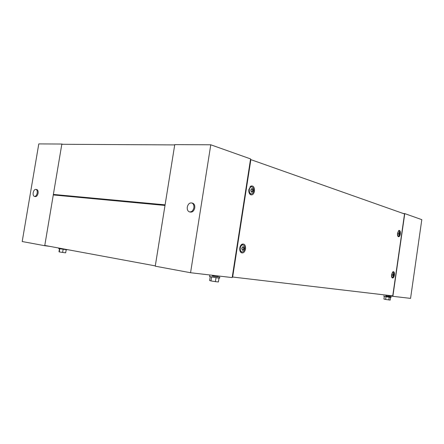 <?xml version="1.0" encoding="UTF-8"?>
<svg xmlns="http://www.w3.org/2000/svg" width="444" height="444" viewBox="0 0 444 444"><rect width="100%" height="100%" fill="white"/><g stroke="black" fill="none" stroke-linecap="round" stroke-linejoin="round"><path stroke-width="0.67" d="M250.583 158.913L232.173 277.578L190.559 272.727L210.778 144.794L250.583 158.913M190.559 272.727L155.25 266.184L174.764 144.611L210.778 144.794M212.493 275.28L212.371 276.035L216.539 276.734L217.144 276.767L217.288 275.841M212.393 275.891L219.819 277.195L219.675 278.149L218.409 278.066L209.54 276.573L209.685 275.635M219.819 277.195L217.166 276.623M210.206 276.779L209.618 280.541L210.989 280.93L211.594 277.045M216.012 277.755L215.401 281.646L210.989 280.93M218.992 278.127L218.393 281.962L215.401 281.646M193.878 207.714C193.084 210.811 191.569 212.193 189.316 211.849C187.712 211.1 187.035 209.518 187.29 207.104C188.078 204.001 189.605 202.625 191.869 202.98C193.456 203.724 194.128 205.306 193.878 207.714M192.285 203.08L192.746 203.191C194.339 203.935 195.005 205.511 194.755 207.92C193.967 211.017 192.452 212.387 190.204 212.043L189.821 211.96M62.776 144.283L61.855 144.028L44.739 245.71L49.611 246.342M61.855 144.028L38.789 143.906L22.2 241.53L44.739 245.71M58.763 248.035L58.675 248.579L66.989 249.806M66.173 249.761L65.662 252.819L62.621 252.442L63.137 249.362M59.785 248.829L59.268 251.903L62.621 252.442M59.485 248.779L58.985 251.748L59.268 251.903M33.172 192.707C33.727 190.371 34.676 189.266 36.02 189.388C37.041 189.882 37.429 191.114 37.191 193.084C36.63 195.421 35.687 196.526 34.349 196.403C33.322 195.915 32.928 194.683 33.172 192.707M36.669 189.527L36.896 189.571C37.918 190.065 38.312 191.292 38.073 193.262C37.512 195.593 36.563 196.698 35.231 196.581L34.582 196.453M384.776 294.944L392.868 296.32L404.773 213.608L421.8 219.647L410.561 298.385L392.868 296.32M403.202 213.481L404.773 213.608M389.316 295.721L389.027 296.542L385.853 296.015L385.964 295.249M383.977 295.715L383.882 296.37L390.626 297.486L390.986 297.508L391.081 296.853L385.864 295.948M389.205 296.481L391.081 296.853M384.299 296.475L383.921 299.095L385.647 299.445L390.182 300.094L390.559 297.48M386.03 296.792L385.647 299.445M389.177 297.291L388.794 299.944M384.443 294.905L388.389 295.56M388.85 295.637L388.372 295.66M242.23 249.839L243.234 250.028C243.895 249.217 244.056 248.257 243.712 247.164L242.707 246.964C242.041 247.78 241.88 248.734 242.23 249.839M242.208 249.8L242.646 249.767M243.079 249.944C243.689 249.095 243.828 248.168 243.506 247.169M244.744 248.823C244.328 250.799 243.467 251.853 242.163 251.987C240.715 251.681 240.082 250.366 240.271 248.041C240.687 246.065 241.547 245.01 242.846 244.877C244.3 245.188 244.933 246.503 244.744 248.823M241.841 251.942L240.315 251.631M244.161 248.707C242.996 250.988 242.202 250.849 241.775 248.29C242.951 246.004 243.745 246.148 244.161 248.707M241.286 244.755L241.963 244.761M243.068 247.197L242.635 247.014M397.541 233.161L398.867 230.442C400.038 230.258 400.538 231.441 400.36 233.988C399.939 236.091 399.256 236.991 398.301 236.685C397.602 236.097 397.347 234.92 397.541 233.161M399.023 231.047C399.761 231.263 400.05 232.212 399.9 233.883C399.65 235.242 399.206 235.975 398.568 236.075C397.835 235.858 397.547 234.909 397.696 233.233C397.946 231.873 398.39 231.141 399.023 231.047L398.362 230.98M248.862 189.544L250.816 186.097C253.363 185.47 254.584 187.163 254.479 191.192C253.729 194.261 252.381 195.399 250.427 194.611C249.128 193.584 248.607 191.897 248.862 189.544M250.166 186.624L251.132 186.763M391.564 274.586L392.996 271.706C394.139 271.506 394.622 272.638 394.439 275.091C393.989 277.306 393.267 278.26 392.274 277.95C391.614 277.389 391.375 276.268 391.564 274.586M239.816 247.952C240.143 246.148 240.876 244.894 242.013 244.189C244.505 243.54 245.687 245.132 245.549 248.962C244.716 252.253 243.268 253.491 241.203 252.664C240.026 251.709 239.56 250.139 239.816 247.952M241.442 244.6L242.441 244.822M232.273 276.956L232.656 277.028L250.86 159.635L404.534 213.953L392.74 295.882L232.656 277.028M250.477 159.624L250.86 159.635M241.447 251.881L240.426 251.826M250.677 193.878L249.695 193.895M251.232 191.658L252.225 191.963C252.869 191.203 253.025 190.254 252.692 189.127L251.698 188.817C251.049 189.577 250.893 190.526 251.232 191.658L251.57 191.647M252.075 191.875C252.669 191.048 252.803 190.126 252.464 189.111M253.685 191.003C253.313 192.829 252.525 193.8 251.332 193.923C249.8 193.584 249.123 192.185 249.3 189.716C249.678 187.89 250.46 186.918 251.654 186.796C253.185 187.14 253.863 188.539 253.685 191.003M251.182 193.911L249.572 193.717M253.124 190.731C251.981 192.907 251.199 192.679 250.793 190.049C251.942 187.873 252.725 188.101 253.124 190.731M250.016 186.785L250.583 186.735M252.125 189.122L251.615 188.894M392.829 275.846L393.334 275.946L393.617 273.893L393.145 273.809L392.829 275.846M393.201 275.829L393.467 273.959M393.972 275.014C393.706 276.451 393.234 277.228 392.557 277.334C391.852 277.134 391.575 276.229 391.725 274.62C391.997 273.182 392.468 272.411 393.14 272.305C393.845 272.505 394.122 273.41 393.972 275.014M393.839 274.98C393.19 276.629 392.79 276.562 392.64 274.769C393.29 273.121 393.689 273.193 393.839 274.98M398.784 234.532L399.284 234.687L399.589 232.667L399.095 232.506L398.784 234.532M399.15 234.56L399.406 232.7M399.778 233.772C399.139 235.364 398.745 235.248 398.601 233.427C399.239 231.835 399.633 231.946 399.778 233.772M155.295 265.878L164.996 205.444L53.286 194.944L44.783 245.449L155.295 265.878M165.096 204.839L174.714 144.911L61.816 144.278L53.369 194.433L165.096 204.839M58.02 195.388L53.369 194.433M191.869 202.98L192.746 203.191M36.02 189.388L36.896 189.571M242.846 244.877L241.664 244.716M240.67 252.164L241.203 252.664M250.055 194.311L250.427 194.611M251.654 186.796L250.46 186.724M392.446 277.317L391.747 277.211M393.14 272.305L392.441 272.205M398.49 236.064L397.78 235.992"/></g></svg>
